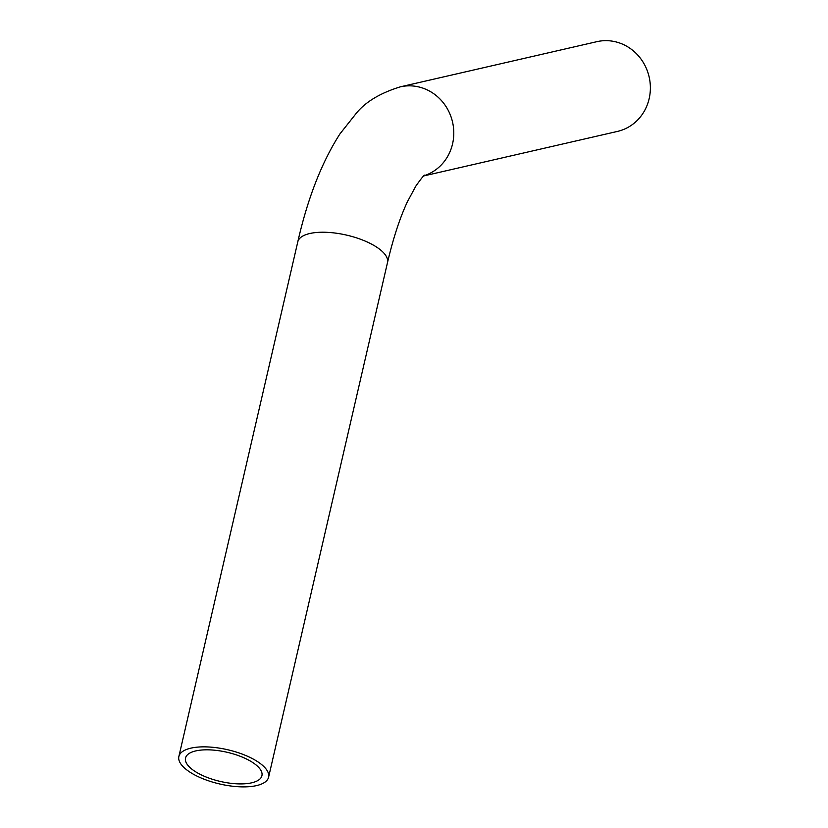<?xml version="1.0" encoding="UTF-8"?>
<svg xmlns="http://www.w3.org/2000/svg" width="828" height="828" viewBox="0 0 828 828"><rect width="100%" height="100%" fill="white"/><g stroke="black" fill="none" stroke-linecap="round" stroke-linejoin="round"><path stroke-width="1.24" d="M423.791 175.919L617.46 131.414A46.037 43.077 -102.9 0 0 649.131 76.9A46.037 43.077 -102.9 0 0 596.833 41.679L400.255 86.857C380.383 93.015 365.8 101.72 356.516 112.991L339.977 133.857C321.802 162.122 307.737 198.13 297.78 241.879L178.869 756.502A46.037 17.574 -167 0 0 236.487 786.6A46.037 17.574 -167 0 0 268.582 777.233A46.037 17.574 -167 0 0 227.679 749.744A46.037 17.574 -167 0 0 178.869 756.502M234.593 783.671A39.206 14.966 -167 0 0 261.927 775.691A39.206 14.966 -167 0 0 227.1 752.279A39.206 14.966 -167 0 0 185.524 758.044A39.206 14.966 -167 0 0 234.593 783.671M424.723 175.143L424.733 175.132C424.102 174.936 421.121 178.631 415.78 186.196L407.376 201.835C399.862 217.919 393.228 238.174 387.494 262.611A46.037 17.574 -167 0 0 346.601 235.121A46.037 17.574 -167 0 0 297.78 241.879M423.988 175.743A46.037 43.077 -102.9 0 0 452.129 120.402A46.037 43.077 -102.9 0 0 400.255 86.857M387.494 262.611L268.582 777.233"/></g></svg>
